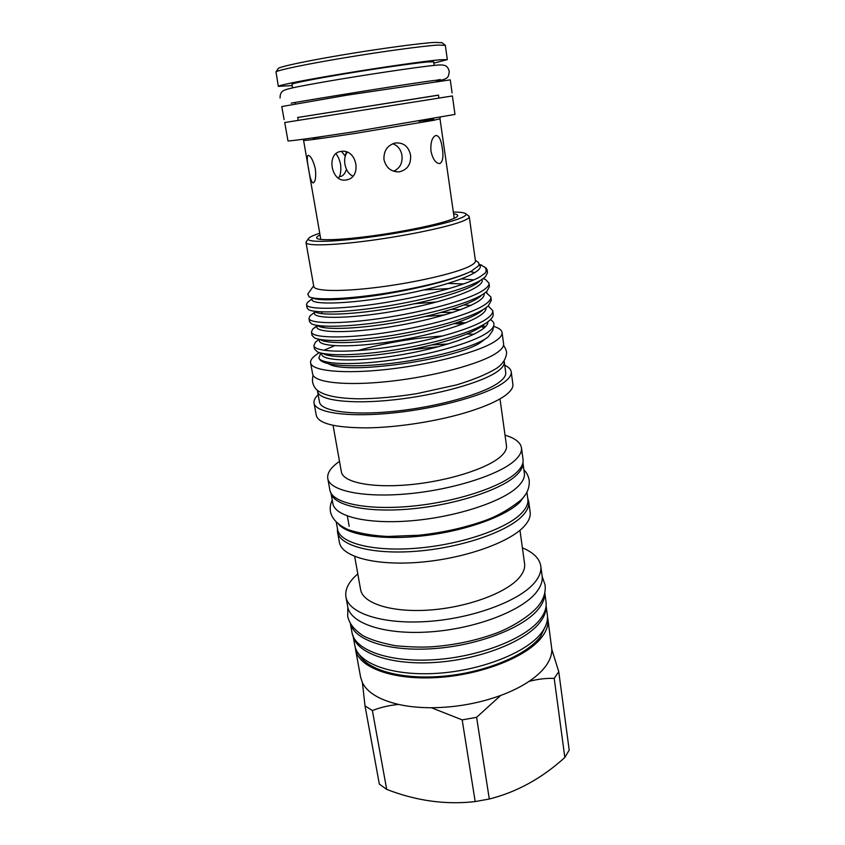 <?xml version="1.0" encoding="UTF-8"?>
<svg xmlns="http://www.w3.org/2000/svg" width="845" height="845" viewBox="0 0 845 845"><rect width="100%" height="100%" fill="white"/><g stroke="black" fill="none" stroke-linecap="round" stroke-linejoin="round"><path stroke-width="1.27" d="M284.723 122.525L452.402 95.96L454.98 114.424L353.168 131.873C314.879 137.788 287.722 141.506 287.976 140.872L284.723 122.525L438.904 98.104L438.47 95.105L307.633 115.892M438.481 95.179L297.725 117.476M452.086 92.939L450.258 79.863L347.179 95.136L281.797 106.544L284.1 119.546M338.718 524.407C348.51 535.455 384.264 540.61 425.584 535.529C466.894 530.502 506.43 515.999 520.193 501.824L525.241 494.864M336.299 522.316L337.567 529.276C339.616 543.05 372.793 551.922 417.124 548.183C461.412 544.539 506.958 528.759 521.724 513C526.393 508.088 528.431 503.472 527.85 499.141L526.9 492.128M522.928 462.711L524.354 473.263C524.903 477.351 522.812 481.724 518.08 486.414C503.113 501.434 457.177 516.791 412.624 520.668C368.029 524.639 334.8 516.57 332.888 503.588L330.986 493.11M522.918 462.754C523.224 466.588 521.09 470.697 516.527 475.091C501.465 489.783 455.37 504.961 410.712 508.943C366.001 513.01 332.75 505.299 330.902 492.656M544.771 592.894C545.014 597.869 543.06 603.055 538.888 608.453C524.544 627.317 479.464 645.242 434.552 648.569C389.598 652.013 354.573 640.499 350.443 623.673M544.803 592.725L546.028 601.862C546.768 607.333 544.867 613.079 540.335 619.089C525.896 638.514 479.854 656.797 434.552 659.702C389.196 662.734 354.763 650.154 352.006 632.588L350.348 623.525M346.461 169.327C345.109 173.32 343.313 175.665 341.053 176.373L339.468 176.33M346.365 151.952L345.151 155.945M435.872 135.464C439.041 135.612 441.185 139.89 442.315 148.287C443.604 156.695 442.801 161.765 439.918 163.497L439.822 163.518C435.872 163.56 432.904 159.43 430.918 151.128C430.443 142.435 432.07 137.217 435.83 135.475L435.872 135.464M292.159 85.567L278.322 86.38C277.773 85.366 304.971 79.958 343.693 73.568C382.352 67.177 424.211 61.199 439.685 59.784L447.332 59.615L433.907 63.111M447.332 59.615L445.336 45.324L437.604 45.081C422.458 46.063 382.479 51.482 344.538 57.798C306.555 64.104 278.132 70.029 275.998 71.878L278.322 86.38M292.56 87.848L291.937 84.278C291.514 83.423 314.34 78.891 346.545 73.568C378.697 68.244 413.701 63.238 427.01 61.991L433.728 61.822L434.235 65.403M452.402 95.96L438.893 98.073M278.195 68.646L278.385 68.36C280.529 66.47 307.992 60.671 344.602 54.566C381.158 48.471 419.712 43.296 434.425 42.419L441.977 42.715M319.442 352.671C313.125 356.379 310.178 359.769 310.601 362.832C311.625 371.039 344.042 374.324 388.499 369.244C432.904 364.227 479.39 351.774 495.096 341.317C500.092 338.032 502.416 335.095 502.057 332.507C501.634 329.951 498.825 327.902 493.638 326.381M334.525 345.742L324.512 349.999M310.601 362.832L312.618 373.997C313.717 382.574 346.112 386.228 390.464 381.253C434.752 376.342 481.069 363.688 496.691 352.893C501.655 349.503 503.958 346.461 503.588 343.757L502.057 332.507M474.172 334.24L466.915 334.007M547.507 616.945L547.877 618.91C548.627 624.529 546.768 630.402 542.289 636.528C528.03 656.343 482.463 674.796 437.552 677.532C392.587 680.405 358.354 667.36 355.523 649.372L355.27 647.386M547.877 618.91L551.827 649.404C551.922 654.59 550.053 659.934 546.229 665.448C542.342 670.962 536.596 676.285 529.012 681.408C537.652 679.105 546.05 678.102 554.204 678.398L564.84 757.458C541.951 778.277 516.77 792.135 489.297 799.021L475.186 801.567C445.833 804.958 416.332 800.902 386.693 789.388L379.331 784.097L365.019 705.892L372.381 710.539C380.451 707.36 389.196 705.332 398.608 704.445C379.458 699.892 367.395 692.646 362.42 682.707L365.019 705.892M551.827 649.404L558.756 671.68L569.203 750.096L564.84 757.458M545.944 625.152L540.62 636.422C527.28 654.727 486.942 672.018 445.072 676.053C403.181 680.162 367.691 670.476 359.294 654.717M453.585 213.859C456.48 214.218 457.842 214.841 457.694 215.739C457.483 216.7 455.455 217.925 451.6 219.404C439.104 224.221 405.484 231.319 373.691 235.67C341.855 240.054 318.058 240.899 316.706 238.068C316.283 237.255 317.393 236.241 320.033 235.016M453.332 212.084C460.536 212.063 464.697 212.644 465.827 213.827C466.767 214.957 464.634 216.542 459.416 218.58C445.178 224.147 405.04 232.512 368.357 237.339C331.599 242.209 306.492 242.557 308.383 238.765C309.059 237.35 312.608 235.586 319.04 233.473L319.727 233.252M468.383 215.739L469.26 216.711C469.419 217.873 467.158 219.373 462.49 221.221C448.167 226.925 408.241 235.385 370.818 240.424C333.342 245.504 306.291 246.17 306.006 242.568L306.545 241.374M469.26 216.711L475.439 260.904C475.65 262.468 473.464 264.358 468.901 266.576C454.885 273.431 415.508 282.547 378.423 287.226C341.296 291.947 314.308 291.335 313.791 286.508L306.006 242.568M308.436 293.152L307.781 294.06L309.048 296.743C315.196 300.197 344.728 299.394 381.528 293.88C418.349 288.282 456.194 278.861 471.288 271.213L479.03 265.425L478.597 262.615L477.605 261.887M479.358 264.231L484.502 266.988C486.35 268.657 486.635 270.632 485.347 272.914L480.15 276.727C464.19 285.969 422.025 296.944 378.676 303.598C338.053 309.692 306.777 309.629 306.503 304.612L307.305 302.626L309.428 300.926M485.336 267.601L487.111 269.713L485.347 272.914M306.503 304.612L307.126 308.045L308.71 309.766C316.009 313.495 348.309 312.375 387.401 306.027C428.51 299.13 465.468 289.096 480.647 280.297L485.368 276.896L487.523 272.713L487.111 269.713M483.266 278.607L485.653 279.589L488.959 283.117C489.308 285.314 487.026 287.944 482.136 290.997C466.282 300.64 424.296 311.826 381.084 318.354C340.577 324.322 309.333 323.804 308.974 318.364L310.009 315.924L312.323 314.076M308.974 318.364L309.587 321.776L311.583 323.867C319.78 327.818 352.038 326.92 390.812 320.604C431.468 313.77 467.655 303.64 482.622 294.546L486.857 291.43L489.424 286.571L488.959 283.117M473.918 279.875L461.687 278.924M423.651 289.962L449.107 288.599M485.79 292.338L490.85 296.912C491.22 299.246 488.97 301.992 484.1 305.172C468.362 315.206 426.567 326.614 383.472 333.014C343.091 338.866 311.868 337.894 311.435 332.022L312.713 329.096L317.308 325.864M311.435 332.022L312.037 335.412L314.498 337.916C323.55 342.077 355.756 341.369 394.214 335.085C434.404 328.304 469.831 318.09 484.597 308.7L488.294 305.911L491.315 300.345L490.85 296.912M414.536 303.735L436.664 301.971M488.294 306.048L492.73 310.622C493.11 313.083 490.892 315.956 486.065 319.262C470.433 329.687 428.806 341.296 385.848 347.57C345.584 353.305 314.382 351.879 313.865 345.594L315.449 342.14L318.153 340.007M313.865 345.594L314.477 348.974L317.445 351.911C327.342 356.263 359.474 355.724 397.594 349.471C437.309 342.721 471.985 332.423 486.551 322.758L489.688 320.361C492.308 317.995 493.48 315.882 493.195 314.023L492.73 310.622M471.098 305.446L464.116 304.939M324.322 326.149L321.67 327.29M313.949 298.56L314.678 298.243M315.66 312.217L316.959 311.594M321.945 313.041L320.678 313.537M324.554 340.123L323.001 340.873M493.807 325.589L492.709 330.532L488.452 336.648L485.959 338.539C471.753 347.717 431.362 358.576 392.08 363.276C352.756 368.019 322.536 365.79 319.389 358.945L319.083 358.407M490.449 319.642C493.068 321.163 494.23 322.97 493.924 325.071C493.554 327.395 491.283 329.962 487.111 332.803C472.598 342.753 431.626 354.425 391.9 360.076C352.048 365.674 321.596 364.248 318.861 358.037L320.751 353.052M504.053 360.921L504.275 361.85C504.666 364.681 502.426 367.86 497.568 371.367C482.315 382.489 437.108 395.185 393.833 399.833C350.506 404.544 318.745 400.393 317.551 391.425L317.488 390.474M504.275 361.85L505.722 372.497C506.123 375.444 503.905 378.718 499.078 382.32C483.91 393.749 438.851 406.625 395.692 411.177C352.46 415.803 320.72 411.304 319.473 401.998L317.551 391.425M504.74 365.262C508.658 367.068 510.824 369.265 511.214 371.842C511.626 374.926 509.334 378.359 504.328 382.13C488.463 394.214 440.731 407.924 394.89 412.772C348.985 417.694 315.354 412.909 314.044 403.076C313.622 400.498 314.995 397.741 318.164 394.805M511.214 371.842L512.883 384.221C513.316 387.433 511.045 390.981 506.07 394.868C498.687 400.509 486.53 406.033 469.598 411.43C439.622 420.979 397.319 427.686 365.853 427.866C334.916 427.686 318.396 423.525 316.283 415.36L314.044 403.076M499.997 398.872L506.482 445.706C506.937 449.054 504.993 452.666 500.652 456.553C487.227 468.7 447.575 481.249 409.487 484.724C371.346 488.273 342.869 482.241 341.369 471.859L333.067 425.31M505.025 435.175C515.028 438.164 520.499 442.368 521.46 447.787C521.978 451.631 519.833 455.793 515.017 460.271C499.775 474.636 453.205 489.656 408.135 493.797C363.012 498.022 329.539 490.723 327.765 478.46C327.004 473.01 330.913 467.317 339.5 461.381M521.46 447.787L523.044 459.564C523.583 463.525 521.46 467.792 516.675 472.376C501.529 487.079 455.128 502.31 410.184 506.335C365.177 510.454 331.736 502.786 329.899 490.153L327.765 478.46M527.745 498.37L528.727 501.676C529.319 506.049 527.28 510.707 522.601 515.672C507.792 531.579 462.025 547.507 417.514 551.151C372.941 554.89 339.584 545.881 337.504 531.959L337.43 528.516M528.727 501.676L530.142 512.154C530.745 516.622 528.727 521.386 524.069 526.435C509.345 542.648 463.736 558.746 419.331 562.295C374.863 565.949 341.538 556.612 339.405 542.363L337.504 531.959M519.971 530.28L524.576 563.657C525.178 568.072 523.414 572.73 519.284 577.621C506.451 592.926 467.465 607.407 429.545 610.037C391.573 612.762 362.727 603.372 360.614 589.63L354.678 556.464M522.4 547.845C533.385 552.408 539.522 558.482 540.789 566.065C541.476 571.188 539.522 576.586 534.906 582.258C520.224 600.594 473.844 618.223 428.373 621.424C382.838 624.74 348.467 613.333 345.932 596.929C344.813 589.451 348.636 581.899 357.393 574.262L357.794 573.913M540.789 566.065L542.11 575.91C542.807 581.117 540.863 586.61 536.279 592.377C521.682 610.988 475.45 628.764 430.084 631.88C384.655 635.113 350.305 623.399 347.717 606.689L345.932 596.929M546.092 605.971C546.388 611.083 544.465 616.396 540.304 621.92C525.928 641.334 480.14 659.575 435.08 662.438C389.967 665.416 355.692 652.815 352.946 635.25M546.113 605.759L547.349 614.959C548.099 620.547 546.229 626.388 541.74 632.482C527.449 652.182 481.819 670.581 436.865 673.349C391.858 676.253 357.625 663.336 354.805 645.464L353.136 636.317M408.484 350.062L438.492 346.703M453.923 323.698L463.292 323.867M481.365 326.603L484.28 327.913M328.737 363.836C345.457 375.317 457.409 359.484 481.185 342.067L485.114 339.067M448.177 343.968L431.848 344.961M347.263 152.29C341.95 158.702 345.109 172.982 352.935 176.087M345.763 180.027C331.06 182.552 325.969 152.871 341.01 151.413L341.19 151.392C357.266 148.614 362.294 177.989 346.165 179.964L345.763 180.027M338.327 178.126C340.472 175.781 341.232 171.281 340.609 164.627C339.669 159.99 338.095 156.357 335.898 153.706M315.365 168.958C316.167 177.376 315.407 182.034 313.094 182.932C311.319 182.055 309.83 177.376 308.615 168.926C306.925 160.656 306.809 156.114 308.277 155.3C310.897 156.04 313.263 160.592 315.365 168.958M410.564 155.11C411.198 164.289 407.427 169.856 399.262 171.831C391.235 171.989 386.144 167.944 383.979 159.684C383.535 150.949 387.285 145.382 395.238 142.995C403.445 142.34 408.558 146.386 410.564 155.11M393.538 171.208C399.938 168.377 402.738 163.096 401.945 155.374C400.868 149.428 397.794 145.551 392.735 143.745M341.486 151.361L345.278 156.188M482.569 325.737L485.6 326.656M425.098 316.526L444.776 314.889M558.756 671.68L554.204 678.398M489.297 799.021L476.601 717.32L500.641 695.477C478.555 703.452 455.466 707.529 431.394 707.74L462.183 719.887L475.186 801.567M476.601 717.32L462.183 719.887M386.693 789.388L372.381 710.539M529.012 681.408C521.069 686.71 511.616 691.411 500.641 695.477M431.394 707.74C419.373 707.73 408.441 706.631 398.608 704.445M362.42 682.707L360.635 677.331L355.523 649.372M320.804 239.441L303.587 140.397C303.429 140.957 325.621 137.967 356.59 133.193L433.675 120.307L439.991 118.796L440.192 117.539M433.77 119.272L418.93 121.247M324.374 136.225L313.041 138.274M321.871 353.379C319.167 361.047 356.294 362.727 402.864 354.509C450.586 346.165 488.59 331.367 487.914 321.797M453.121 312.344L441.016 312.46M319.579 339.627C315.713 347.084 353.104 348.467 400.604 340.06C449.244 331.546 487.734 316.78 485.981 307.76M317.445 325.631C311.668 332.983 349.07 334.197 397.731 325.621C447.586 316.928 486.942 302.13 483.984 293.669M315.143 311.921C308.615 318.956 346.503 319.695 396.051 310.865C446.699 301.961 486.15 287.311 481.925 279.526M471.288 271.213C455.571 279.199 420.387 288.282 382.922 294.451C347.591 300.091 318.565 301.232 312.713 298.031L312.766 298.243C305.742 305.003 345.616 305.003 396.992 295.528C449.033 286.117 487.206 271.382 479.284 264.77M465.891 322.853L457.969 322.336M324.079 354.108C333.796 358.343 365.716 357.615 402.949 351.076C441.185 344.147 473.137 333.859 484.005 324.554M460.905 309.661L451.536 309.354M321.195 340.176C330.184 344.253 362.663 343.313 400.646 336.606C439.675 329.529 472.249 319.199 482.579 310.178M318.333 326.181C326.571 330.089 359.579 328.916 398.333 322.051C438.154 314.815 471.341 304.464 481.111 295.761M463.662 283.941L448.325 283.434M315.502 312.132C322.948 315.85 356.484 314.414 396.009 307.379C436.611 299.996 470.422 289.645 479.59 281.3M475.07 272.65L470.411 271.657M280.086 98.031C279.98 94.777 280.899 92.432 282.832 90.996C286.539 88.524 300.64 86.158 323.529 82.018C362.294 75.279 416.796 67.072 435.069 65.319C446.276 64.019 447.565 66.185 449.255 71.244C448.537 77.888 448.061 78.976 436.474 81.099M436.633 80.169L440.256 79.557M291.219 103.164C289.719 103.153 409.561 83.338 435.45 80.328M332.265 500.155C330.406 503.884 329.803 507.782 330.469 511.859C332.18 519.136 338.095 525.083 348.224 529.699C360.118 533.533 373.332 535.783 387.876 536.459L419.025 535.234C441.502 532.794 462.395 528.273 481.703 521.692C495.328 517.277 508.352 510.095 520.774 500.155M521.312 499.617C527.058 494.071 529.699 487.66 529.213 480.382C528.537 476.231 526.762 472.704 523.889 469.809M538.043 606.351C527.702 618.36 506.863 629.472 495.297 633.518C475.439 640.7 454.261 645.126 431.763 646.805C421.93 647.407 409.878 647.059 395.608 645.738C380.514 642.855 369.466 639.39 362.484 635.334C352.302 628.141 349.291 622.776 347.686 616.259L347.844 607.312M542.184 576.533L545.099 584.994C545.859 592.345 543.61 599.337 538.36 605.96M454.23 218.316L439.991 118.796M436.527 81.447L436.358 80.233M303.587 140.397L303.006 139.267M441.692 42.493L445.061 45.102M465.827 213.827L469.028 216.225M475.334 260.207L478.597 262.615M484.502 266.988L486.382 268.372M357.868 350.58C384.94 342.922 413.268 338.053 442.875 335.961M503.514 345.278C506.113 349.249 507.074 352.238 506.408 354.256C505.458 359.97 502.004 364.776 496.026 368.673C486.509 374.367 473.39 379.764 456.659 384.876L416.574 393.696C396.073 396.907 377.145 398.618 359.79 398.819C337.525 398.565 323.086 395.481 316.474 389.577C312.713 385.457 311.604 380.736 313.157 375.423M339.341 176.605L340.947 176.394M396.03 171.788L399.262 171.831M346.165 179.964L347.971 179.489M347.348 516.041L349.196 526.319M313.675 285.811L307.781 294.06M308.383 238.765L306.08 242.029M319.009 339.32L315.449 342.14M317.255 325.483L312.713 329.096M485.717 292.402L487.005 292.877M315.069 311.879L310.009 315.924M483.192 278.66L485.653 279.589M312.766 298.232L307.305 302.626M479.347 264.316L481.903 265.288M278.385 68.36L275.998 71.878M298.232 120.381L297.704 117.392M295.338 103.808L295.127 102.583"/></g></svg>
